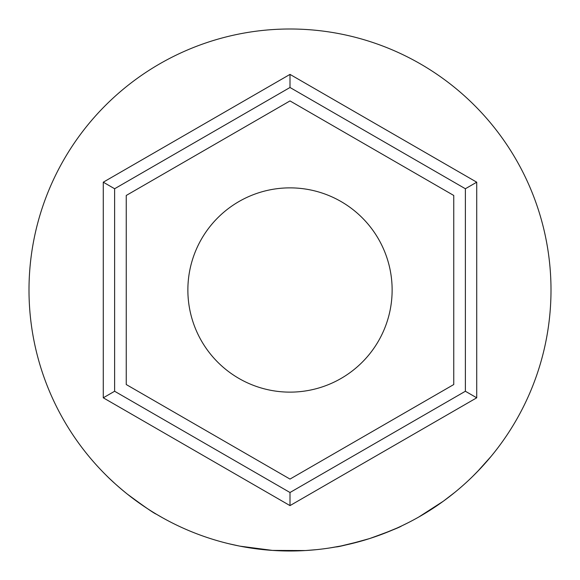 <?xml version="1.0" encoding="UTF-8"?>
<svg xmlns="http://www.w3.org/2000/svg" width="580" height="580" viewBox="0 0 580 580"><rect width="100%" height="100%" fill="white"/><g stroke="black" fill="none" stroke-linecap="round" stroke-linejoin="round"><path stroke-width="0.87" d="M392.131 290A102.131 102.131 0 0 0 290 187.869A102.131 102.131 0 0 0 187.869 290A102.131 102.131 0 0 0 290 392.131A102.131 102.131 0 0 0 392.131 290M290 505.608L103.276 397.808L103.276 182.192L290 74.392L476.724 182.192L476.724 397.808L290 505.608L290 492.507L465.377 391.253L465.377 188.746L476.724 182.192M126.251 384.54L290 479.08L453.748 384.54L453.748 195.46L290 100.92L126.251 195.46L126.251 384.54M476.724 397.808L465.377 391.253M465.377 188.746L290 87.493L290 74.392M290 87.493L114.622 188.746L103.276 182.192M103.276 397.808L114.622 391.253L290 492.507M494.66 451.972L491.862 455.445M477.412 471.656L491.195 456.264M489.085 458.78L487.686 460.418M484.336 464.232L482.944 465.762M481.683 467.139L480.312 468.611M480.211 468.72L472.584 476.506M448.028 497.72L442.866 501.548M439.299 504.085L436.972 505.688M436.631 505.92L436.066 506.304M435.602 506.615L433.34 508.116M430.563 509.914L429.526 510.574M429.012 510.9L419.891 516.381M443.337 501.207L418.818 516.997M369.721 538.53L367.169 539.327M366.335 539.588L362.362 540.77M361.753 540.944L341.381 545.889M340.547 546.055L329.534 547.991M408.052 522.776L401.512 525.98M396.698 528.191L381.814 534.318M373.766 537.189L371.918 537.812M316.724 549.63L306.269 550.492M305.254 550.55L272.484 550.413L240.062 546.179M239.047 545.976L228.745 543.714M162.429 517.693L156.404 514.221C154.215 513.51 144.456 506.746 127.114 493.935C118.226 486.685 111.171 480.392 105.944 475.056L103.537 472.627M149.589 510.016L146.53 508.029M139.113 502.962L132.443 498.082M130.42 496.531L127.854 494.522M123.475 490.977L119.915 487.968M115.29 483.901L109.758 478.768M551 290A261 261 0 0 1 290 551A261 261 0 0 1 29 290A261 261 0 0 1 290 29A261 261 0 0 1 551 290M401.65 525.915C399.881 527.278 389.202 531.497 369.612 538.559C349.262 544.265 338.017 547.056 335.878 546.933M454.916 492.297L443.388 501.171L425.836 512.865M114.622 188.746L114.622 391.253"/></g></svg>
